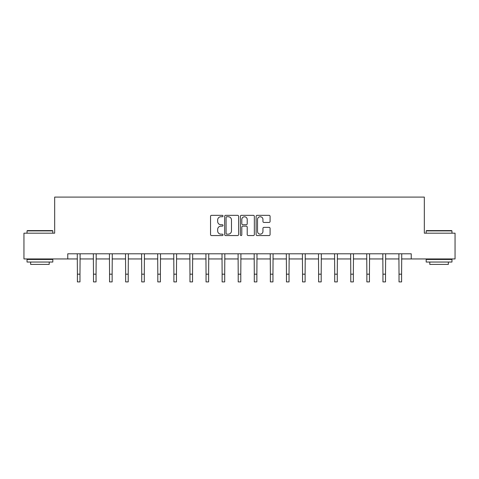 <?xml version="1.0" encoding="UTF-8"?>
<svg xmlns="http://www.w3.org/2000/svg" width="479" height="479" viewBox="0 0 479 479"><rect width="100%" height="100%" fill="white"/><g stroke="black" fill="none" stroke-linecap="round" stroke-linejoin="round"><path stroke-width="0.72" d="M223.004 216.035A0.707 0.707 0 0 0 222.298 215.328L211.55 215.328A1.012 1.012 0 0 0 210.538 216.34L210.538 234.548A1.012 1.012 0 0 0 211.55 235.56L222.298 235.56A0.707 0.707 0 0 0 223.004 234.854A0.707 0.707 0 0 0 222.298 234.147L220.909 234.147A3.239 3.239 0 0 1 217.67 230.908L217.67 229.393A3.239 3.239 0 0 1 220.909 226.154L222.298 226.154A0.707 0.707 0 0 0 223.004 225.447A0.707 0.707 0 0 0 222.298 224.735L220.909 224.735A3.239 3.239 0 0 1 217.67 221.496L217.67 219.981A3.239 3.239 0 0 1 220.909 216.742L222.298 216.742A0.707 0.707 0 0 0 223.004 216.035M269.072 222.46A1.012 1.012 0 0 0 270.084 221.448L270.084 216.34A1.012 1.012 0 0 0 269.072 215.328L257.133 215.328A1.012 1.012 0 0 0 256.121 216.34L256.121 234.548A1.012 1.012 0 0 0 257.133 235.56L269.072 235.56A1.012 1.012 0 0 0 270.084 234.548L270.084 228.381A1.012 1.012 0 0 0 269.072 227.369L263.959 227.369A1.012 1.012 0 0 0 262.947 228.381L262.947 231.441A2.706 2.706 0 0 1 260.241 234.147A2.706 2.706 0 0 1 257.534 231.441L257.534 219.448A2.706 2.706 0 0 1 260.241 216.742A2.706 2.706 0 0 1 262.947 219.448L262.947 221.448A1.012 1.012 0 0 0 263.959 222.46L269.072 222.46M67.761 258.947L23.95 258.947L23.95 233.177L54.672 233.177L54.672 197.097L424.328 197.097L424.328 233.177L455.05 233.177L455.05 258.947L411.239 258.947L411.239 253.792L67.761 253.792L67.761 258.947L77.4 258.947M238.614 216.34A1.012 1.012 0 0 0 237.602 215.328L225.663 215.328A1.012 1.012 0 0 0 224.651 216.34L224.651 234.548A1.012 1.012 0 0 0 225.663 235.56L237.602 235.56A1.012 1.012 0 0 0 238.614 234.548L238.614 216.34M241.398 215.328L253.337 215.328A1.012 1.012 0 0 1 254.349 216.34L254.349 234.548A1.012 1.012 0 0 1 253.337 235.56L248.23 235.56A1.012 1.012 0 0 1 247.218 234.548L247.218 227.166A1.012 1.012 0 0 0 246.206 226.154L242.811 226.154A1.012 1.012 0 0 0 241.799 227.166L241.799 234.854A0.707 0.707 0 0 1 241.093 235.56A0.707 0.707 0 0 1 240.386 234.854L240.386 216.34A1.012 1.012 0 0 1 241.398 215.328M79.975 258.947L93.483 258.947M96.057 258.947L109.559 258.947M112.14 258.947L125.642 258.947M128.222 258.947L141.724 258.947M144.299 258.947L157.807 258.947M160.381 258.947L173.889 258.947M176.464 258.947L189.965 258.947M192.546 258.947L206.048 258.947M208.628 258.947L222.13 258.947M224.705 258.947L238.213 258.947M240.787 258.947L254.295 258.947M256.87 258.947L270.372 258.947M272.952 258.947L286.454 258.947M289.035 258.947L302.536 258.947M305.111 258.947L318.619 258.947M321.193 258.947L334.701 258.947M337.276 258.947L350.778 258.947M353.358 258.947L366.86 258.947M369.441 258.947L382.943 258.947M385.517 258.947L399.025 258.947M401.6 258.947L411.239 258.947M226.777 216.742A0.707 0.707 0 0 0 226.07 217.448L226.07 233.441A0.707 0.707 0 0 0 226.777 234.147L228.243 234.147A3.239 3.239 0 0 0 231.483 230.908L231.483 219.981A3.239 3.239 0 0 0 228.243 216.742L226.777 216.742M247.218 219.502A2.706 2.706 0 0 0 244.512 216.795A2.706 2.706 0 0 0 241.799 219.502L241.799 223.723A1.012 1.012 0 0 0 242.811 224.735L246.206 224.735A1.012 1.012 0 0 0 247.218 223.723L247.218 219.502M77.269 253.792L77.4 274.174L79.975 274.174L80.107 253.792M77.4 274.174L77.4 281.903L79.975 281.903L79.975 274.174M27.351 230.597L52.504 230.597L52.816 230.908L27.04 230.908L27.351 230.597M39.931 262.037L27.04 262.037L27.04 259.462L52.816 259.462L52.816 262.037L39.931 262.037M49.205 262.037L49.205 264.408L30.65 264.408L30.65 262.037M426.496 230.597L451.649 230.597L451.96 230.908L426.184 230.908L426.496 230.597M439.069 262.037L426.184 262.037L426.184 259.462L451.96 259.462L451.96 262.037L439.069 262.037M448.35 262.037L448.35 264.408L429.795 264.408L429.795 262.037M93.351 253.792L93.483 274.174L96.057 274.174L96.189 253.792M93.483 274.174L93.483 281.903L96.057 281.903L96.057 274.174M109.434 253.792L109.559 274.174L112.14 274.174L112.272 253.792M109.559 274.174L109.559 281.903L112.14 281.903L112.14 274.174M125.51 253.792L125.642 274.174L128.222 274.174L128.348 253.792M125.642 274.174L125.642 281.903L128.222 281.903L128.222 274.174M141.592 253.792L141.724 274.174L144.299 274.174L144.43 253.792M141.724 274.174L141.724 281.903L144.299 281.903L144.299 274.174M157.675 253.792L157.807 274.174L160.381 274.174L160.513 253.792M157.807 274.174L157.807 281.903L160.381 281.903L160.381 274.174M173.757 253.792L173.889 274.174L176.464 274.174L176.595 253.792M173.889 274.174L173.889 281.903L176.464 281.903L176.464 274.174M189.84 253.792L189.965 274.174L192.546 274.174L192.678 253.792M189.965 274.174L189.965 281.903L192.546 281.903L192.546 274.174M205.916 253.792L206.048 274.174L208.628 274.174L208.754 253.792M206.048 274.174L206.048 281.903L208.628 281.903L208.628 274.174M221.999 253.792L222.13 274.174L224.705 274.174L224.837 253.792M222.13 274.174L222.13 281.903L224.705 281.903L224.705 274.174M238.081 253.792L238.213 274.174L240.787 274.174L240.919 253.792M238.213 274.174L238.213 281.903L240.787 281.903L240.787 274.174M254.163 253.792L254.295 274.174L256.87 274.174L257.001 253.792M254.295 274.174L254.295 281.903L256.87 281.903L256.87 274.174M270.246 253.792L270.372 274.174L272.952 274.174L273.084 253.792M270.372 274.174L270.372 281.903L272.952 281.903L272.952 274.174M286.322 253.792L286.454 274.174L289.035 274.174L289.16 253.792M286.454 274.174L286.454 281.903L289.035 281.903L289.035 274.174M302.405 253.792L302.536 274.174L305.111 274.174L305.243 253.792M302.536 274.174L302.536 281.903L305.111 281.903L305.111 274.174M318.487 253.792L318.619 274.174L321.193 274.174L321.325 253.792M318.619 274.174L318.619 281.903L321.193 281.903L321.193 274.174M334.57 253.792L334.701 274.174L337.276 274.174L337.408 253.792M334.701 274.174L334.701 281.903L337.276 281.903L337.276 274.174M350.652 253.792L350.778 274.174L353.358 274.174L353.49 253.792M350.778 274.174L350.778 281.903L353.358 281.903L353.358 274.174M366.728 253.792L366.86 274.174L369.441 274.174L369.566 253.792M366.86 274.174L366.86 281.903L369.441 281.903L369.441 274.174M382.811 253.792L382.943 274.174L385.517 274.174L385.649 253.792M382.943 274.174L382.943 281.903L385.517 281.903L385.517 274.174M398.893 253.792L399.025 274.174L401.6 274.174L401.731 253.792M399.025 274.174L399.025 281.903L401.6 281.903L401.6 274.174M27.04 233.177L27.04 230.908M32.919 259.462L32.919 258.947M46.936 259.462L46.936 258.947M52.816 233.177L52.816 230.908M426.184 233.177L426.184 230.908M432.064 259.462L432.064 258.947M446.081 259.462L446.081 258.947M451.96 233.177L451.96 230.908"/></g></svg>

